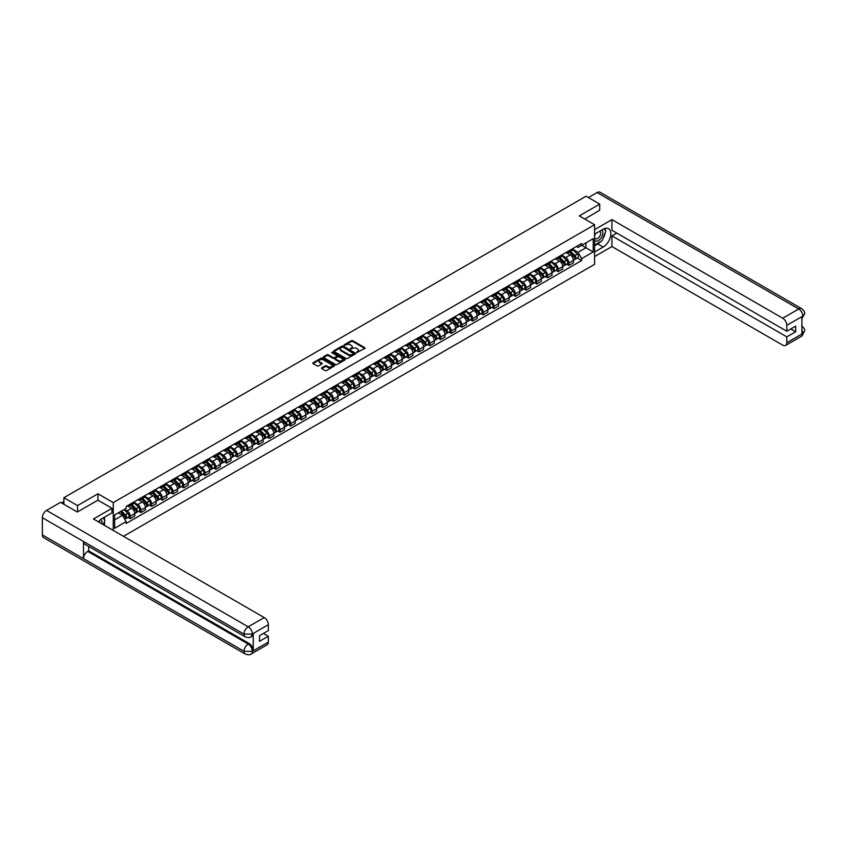 <?xml version="1.0" encoding="UTF-8"?>
<svg xmlns="http://www.w3.org/2000/svg" width="847" height="847" viewBox="0 0 847 847"><rect width="100%" height="100%" fill="white"/><g stroke="black" fill="none" stroke-linecap="round" stroke-linejoin="round"><path stroke-width="1.27" d="M356.693 352.596L364.782 348.466A0.953 0.551 0 0 0 364.782 347.694L352.67 340.695A0.953 0.551 0 0 0 351.325 340.695L344.168 344.824L344.168 345.375L346.031 344.835A3.049 1.758 0 0 1 350.34 344.835L351.357 345.417A3.049 1.758 0 0 1 352.246 346.667A3.049 1.758 0 0 1 351.357 347.905L350.425 348.985L352.299 348.456A3.049 1.758 0 0 1 356.608 348.456L357.614 349.038A3.049 1.758 0 0 1 358.503 350.277A3.049 1.758 0 0 1 357.614 351.526L356.693 352.056M321.765 367.831A0.953 0.551 0 0 0 321.765 368.604L325.163 370.562A0.953 0.551 0 0 0 326.519 370.562L334.459 365.978A0.953 0.551 0 0 0 334.459 365.205L322.336 358.207A0.953 0.551 0 0 0 320.992 358.207L313.051 362.791A0.953 0.551 0 0 0 313.051 363.575L317.159 365.936A0.953 0.551 0 0 0 318.504 365.936L321.902 363.977A0.953 0.551 0 0 0 321.902 363.204L319.87 362.029A2.552 1.472 0 0 1 319.118 360.981A2.552 1.472 0 0 1 320.695 359.626A2.552 1.472 0 0 1 323.469 359.943L331.442 364.549A2.552 1.472 0 0 1 332.193 365.586A2.552 1.472 0 0 1 330.616 366.952A2.552 1.472 0 0 1 327.842 366.635L326.519 365.862A0.953 0.551 0 0 0 325.163 365.862L321.765 367.831L321.765 368.604L325.163 366.656L325.163 365.862M113.265 502.62L97.977 493.79L77.532 505.585L63.885 497.708L586.082 196.218L599.729 204.106L579.295 215.9L594.583 224.73L113.265 502.62L113.265 530.413M346.105 358.482A0.953 0.551 0 0 0 347.45 358.482L355.391 353.887A0.953 0.551 0 0 0 355.391 353.114L343.279 346.116A0.953 0.551 0 0 0 341.934 346.116L333.983 350.7A0.953 0.551 0 0 0 333.983 351.484L346.105 358.482M331.929 352.744L332.606 352.839L332.606 352.045L344.93 359.16A0.953 0.551 0 0 1 344.93 359.933L336.979 364.517A0.953 0.551 0 0 1 335.634 364.517L323.522 357.529L323.522 356.746A0.953 0.551 0 0 0 323.522 357.529M323.522 356.746L326.921 354.787A0.953 0.551 0 0 1 328.265 354.787L333.178 357.625A0.953 0.551 0 0 0 334.523 357.625L336.778 356.322A0.953 0.551 0 0 0 336.778 355.539L331.664 352.596L332.606 352.045M123.482 536.32L594.583 264.328L594.583 224.73M77.532 505.585L77.532 511.927M63.885 497.708L63.885 504.283M599.729 210.437L599.729 204.106M568.866 250.86A4.457 2.573 60 0 1 567.945 252.872L572.466 250.257A4.457 2.573 -120 0 0 573.398 248.256M562.44 255.667L565.711 257.562A4.457 2.573 60 0 1 568.866 263.025L573.398 260.41A4.457 2.573 -120 0 0 570.243 254.947L567.003 253.073M573.398 260.41L573.398 262.824L568.866 265.439L566.696 264.179M567.945 252.872A4.457 2.573 60 0 1 565.743 252.671M568.866 263.025L568.866 265.439M558.173 257.043A4.457 2.573 60 0 1 557.241 259.044L561.773 256.429A4.457 2.573 -120 0 0 562.694 254.428M556.003 270.362L558.173 271.612L562.694 268.997L562.694 266.583A4.457 2.573 -120 0 0 559.539 261.12L556.299 259.246M557.241 259.044A4.457 2.573 60 0 1 555.05 258.843M551.746 261.85L555.018 263.735A4.457 2.573 60 0 1 558.173 269.198L558.173 271.612M547.469 263.216A4.457 2.573 60 0 1 546.548 265.217L551.069 262.612A4.457 2.573 -120 0 0 552 260.601M545.299 276.535L547.469 277.795L552 275.18L552 272.766A4.457 2.573 -120 0 0 548.845 267.303L545.606 265.429M546.548 265.217A4.457 2.573 60 0 1 544.346 265.016M541.042 268.023L544.314 269.907A4.457 2.573 60 0 1 547.469 275.37L547.469 277.795M536.776 269.399A4.457 2.573 60 0 1 535.844 271.4L540.375 268.785A4.457 2.573 -120 0 0 541.297 266.784M534.605 282.718L536.776 283.967L541.297 281.352L541.297 278.938A4.457 2.573 -120 0 0 538.141 273.475L534.902 271.601M535.844 271.4A4.457 2.573 60 0 1 533.652 271.199M530.349 274.206L533.621 276.09A4.457 2.573 60 0 1 536.776 281.553L536.776 283.967M526.072 275.571A4.457 2.573 60 0 1 525.151 277.572L529.671 274.968A4.457 2.573 -120 0 0 530.603 272.956M523.901 288.891L526.072 290.14L530.603 287.535L530.603 285.121A4.457 2.573 -120 0 0 527.448 279.648L524.208 277.784M525.151 277.572A4.457 2.573 60 0 1 522.948 277.371M519.645 280.378L522.917 282.263A4.457 2.573 60 0 1 526.072 287.726L526.072 290.14M515.368 281.755A4.457 2.573 60 0 1 514.447 283.756L518.978 281.14A4.457 2.573 -120 0 0 519.899 279.139M513.208 295.074L515.378 296.323L519.899 293.708L519.899 291.294A4.457 2.573 -120 0 0 516.744 285.831L513.504 283.957M514.447 283.756A4.457 2.573 60 0 1 512.255 283.554M508.952 286.551L512.223 288.446A4.457 2.573 60 0 1 515.378 293.909L515.378 296.323M504.674 287.927A4.457 2.573 60 0 1 503.753 289.928L508.274 287.313A4.457 2.573 -120 0 0 509.195 285.312M502.504 301.246L504.674 302.495L509.206 299.891L509.206 297.466A4.457 2.573 -120 0 0 506.051 292.003L502.811 290.14M503.753 289.928A4.457 2.573 60 0 1 501.551 289.727M498.248 292.734L501.519 294.618A4.457 2.573 60 0 1 504.674 300.082L504.674 302.495M493.97 294.1A4.457 2.573 60 0 1 493.049 296.111L497.581 293.496A4.457 2.573 -120 0 0 498.502 291.495M491.8 307.419L493.97 308.679L498.502 306.063L498.502 303.65A4.457 2.573 -120 0 0 495.347 298.186L492.107 296.312M493.049 296.111A4.457 2.573 60 0 1 490.858 295.91M487.554 298.906L490.815 300.801A4.457 2.573 60 0 1 493.97 306.265L493.97 308.679M483.277 300.283A4.457 2.573 60 0 1 482.356 302.284L486.877 299.669A4.457 2.573 -120 0 0 487.798 297.668M481.107 313.602L483.277 314.851L487.798 312.236L487.798 309.822A4.457 2.573 -120 0 0 484.643 304.359L481.403 302.485M482.356 302.284A4.457 2.573 60 0 1 480.154 302.083M476.85 305.089L480.122 306.974A4.457 2.573 60 0 1 483.277 312.437L483.277 314.851M472.573 306.455A4.457 2.573 60 0 1 471.652 308.467L476.183 305.852A4.457 2.573 -120 0 0 477.105 303.851M470.403 319.774L472.573 321.034L477.105 318.419L477.105 316.005A4.457 2.573 -120 0 0 473.949 310.542L470.71 308.668M471.652 308.467A4.457 2.573 60 0 1 469.46 308.255M466.157 311.262L469.418 313.146A4.457 2.573 60 0 1 472.573 318.62L472.573 321.034M461.88 312.638A4.457 2.573 60 0 1 460.959 314.639L465.479 312.024A4.457 2.573 -120 0 0 466.401 310.023M459.709 325.957L461.88 327.207L466.401 324.592L466.401 322.178A4.457 2.573 -120 0 0 463.245 316.714L460.006 314.84M460.959 314.639A4.457 2.573 60 0 1 458.756 314.438M455.453 317.445L458.725 319.33A4.457 2.573 60 0 1 461.88 324.793L461.88 327.207M451.176 318.811A4.457 2.573 60 0 1 450.255 320.812L454.786 318.207A4.457 2.573 -120 0 0 455.707 316.196M449.005 332.13L451.176 333.39L455.707 330.775L455.707 328.361A4.457 2.573 -120 0 0 452.552 322.887L449.312 321.024M450.255 320.812A4.457 2.573 60 0 1 448.063 320.611M444.76 323.618L448.021 325.502A4.457 2.573 60 0 1 451.176 330.965L451.176 333.39M440.482 324.994A4.457 2.573 60 0 1 439.551 326.995L444.082 324.38A4.457 2.573 -120 0 0 445.003 322.379M438.312 338.313L440.482 339.562L445.003 336.947L445.003 334.533A4.457 2.573 -120 0 0 441.848 329.07L438.608 327.196M439.551 326.995A4.457 2.573 60 0 1 437.359 326.794M434.056 329.79L437.327 331.685A4.457 2.573 60 0 1 440.482 337.148L440.482 339.562M429.778 331.166A4.457 2.573 60 0 1 428.857 333.167L433.378 330.552A4.457 2.573 -120 0 0 434.31 328.551M427.608 344.485L429.778 345.735L434.31 343.13L434.31 340.706A4.457 2.573 -120 0 0 431.155 335.243L427.915 333.379M428.857 333.167A4.457 2.573 60 0 1 426.655 332.966M423.352 335.973L426.623 337.858A4.457 2.573 60 0 1 429.778 343.321L429.778 345.735M419.085 337.339A4.457 2.573 60 0 1 418.153 339.351L422.685 336.735A4.457 2.573 -120 0 0 423.606 334.734M416.915 350.658L419.085 351.918L423.606 349.303L423.606 346.889A4.457 2.573 -120 0 0 420.451 341.426L417.211 339.552M418.153 339.351A4.457 2.573 60 0 1 415.962 339.149M412.658 342.146L415.93 344.041A4.457 2.573 60 0 1 419.085 349.504L419.085 351.918M408.381 343.522A4.457 2.573 60 0 1 407.46 345.523L411.981 342.908A4.457 2.573 -120 0 0 412.913 340.907M406.211 356.841L408.381 358.09L412.913 355.475L412.913 353.061A4.457 2.573 -120 0 0 409.757 347.598L406.518 345.724M407.46 345.523A4.457 2.573 60 0 1 405.258 345.322M401.954 348.329L405.226 350.213A4.457 2.573 60 0 1 408.381 355.676L408.381 358.09M397.688 349.695A4.457 2.573 60 0 1 396.756 351.706L401.287 349.091A4.457 2.573 -120 0 0 402.209 347.09M395.517 363.014L397.688 364.274L402.209 361.658L402.209 359.244A4.457 2.573 -120 0 0 399.053 353.781L395.814 351.907M396.756 351.706A4.457 2.573 60 0 1 394.564 351.494M391.261 354.501L394.533 356.386A4.457 2.573 60 0 1 397.688 361.86L397.688 364.274M386.984 355.878A4.457 2.573 60 0 1 386.063 357.879L390.583 355.264A4.457 2.573 -120 0 0 391.515 353.263M384.813 369.197L386.984 370.446L391.515 367.831L391.515 365.417A4.457 2.573 -120 0 0 388.36 359.954L385.12 358.08M386.063 357.879A4.457 2.573 60 0 1 383.86 357.678M380.557 360.684L383.829 362.569A4.457 2.573 60 0 1 386.984 368.032L386.984 370.446M376.28 362.05A4.457 2.573 60 0 1 375.359 364.051L379.89 361.447A4.457 2.573 -120 0 0 380.811 359.435M374.12 375.369L376.28 376.629L380.811 374.014L380.811 371.6A4.457 2.573 -120 0 0 377.656 366.126L374.416 364.263M375.359 364.051A4.457 2.573 60 0 1 373.167 363.85M369.864 366.857L373.135 368.741A4.457 2.573 60 0 1 376.28 374.205L376.28 376.629M365.586 368.233A4.457 2.573 60 0 1 364.665 370.234L369.186 367.619A4.457 2.573 -120 0 0 370.107 365.618M363.416 381.552L365.586 382.802L370.107 380.187L370.107 377.773A4.457 2.573 -120 0 0 366.963 372.309L363.723 370.435M364.665 370.234A4.457 2.573 60 0 1 362.463 370.033M359.16 373.029L362.431 374.925A4.457 2.573 60 0 1 365.586 380.388L365.586 382.802M354.882 374.406A4.457 2.573 60 0 1 353.961 376.407L358.493 373.792A4.457 2.573 -120 0 0 359.414 371.791M352.712 387.725L354.882 388.974L359.414 386.37L359.414 383.945A4.457 2.573 -120 0 0 356.259 378.482L353.019 376.619M353.961 376.407A4.457 2.573 60 0 1 351.77 376.206M348.466 379.212L351.727 381.097A4.457 2.573 60 0 1 354.882 386.56L354.882 388.974M344.189 380.578A4.457 2.573 60 0 1 343.268 382.59L347.789 379.975A4.457 2.573 -120 0 0 348.71 377.974M342.019 393.897L344.189 395.157L348.71 392.542L348.71 390.128A4.457 2.573 -120 0 0 345.555 384.665L342.315 382.791M343.268 382.59A4.457 2.573 60 0 1 341.066 382.389M337.762 385.385L341.034 387.28A4.457 2.573 60 0 1 344.189 392.743L344.189 395.157M333.485 386.761A4.457 2.573 60 0 1 332.564 388.762L337.095 386.147A4.457 2.573 -120 0 0 338.017 384.146M331.315 400.08L333.485 401.33L338.017 398.715L338.017 396.301A4.457 2.573 -120 0 0 334.861 390.838L331.622 388.964M332.564 388.762A4.457 2.573 60 0 1 330.372 388.561M327.069 391.568L330.33 393.453A4.457 2.573 60 0 1 333.485 398.916L333.485 401.33M322.792 392.934A4.457 2.573 60 0 1 321.871 394.946L326.391 392.33A4.457 2.573 -120 0 0 327.313 390.329M320.621 406.253L322.792 407.513L327.313 404.898L327.313 402.484A4.457 2.573 -120 0 0 324.157 397.021L320.918 395.147M321.871 394.946A4.457 2.573 60 0 1 319.668 394.744M316.365 397.741L319.637 399.625A4.457 2.573 60 0 1 322.792 405.099L322.792 407.513M312.088 399.117A4.457 2.573 60 0 1 311.167 401.118L315.698 398.503A4.457 2.573 -120 0 0 316.619 396.502M309.917 412.436L312.088 413.685L316.619 411.07L316.619 408.656A4.457 2.573 -120 0 0 313.464 403.193L310.224 401.319M311.167 401.118A4.457 2.573 60 0 1 308.975 400.917M305.661 403.924L308.933 405.808A4.457 2.573 60 0 1 312.088 411.271L312.088 413.685M301.394 405.29A4.457 2.573 60 0 1 300.463 407.291L304.994 404.686A4.457 2.573 -120 0 0 305.915 402.674M299.224 418.609L301.394 419.868L305.915 417.253L305.915 414.839A4.457 2.573 -120 0 0 302.76 409.366L299.52 407.502M300.463 407.291A4.457 2.573 60 0 1 298.271 407.089M294.968 410.096L298.239 411.981A4.457 2.573 60 0 1 301.394 417.444L301.394 419.868M290.69 411.473A4.457 2.573 60 0 1 289.769 413.474L294.29 410.859A4.457 2.573 -120 0 0 295.222 408.857M288.52 424.792L290.69 426.041L295.222 423.426L295.222 421.012A4.457 2.573 -120 0 0 292.067 415.549L288.827 413.675M289.769 413.474A4.457 2.573 60 0 1 287.567 413.272M284.264 416.269L287.535 418.164A4.457 2.573 60 0 1 290.69 423.627L290.69 426.041M279.997 417.645A4.457 2.573 60 0 1 279.065 419.646L283.597 417.031A4.457 2.573 -120 0 0 284.518 415.03M277.827 430.964L279.997 432.214L284.518 429.609L284.518 427.184A4.457 2.573 -120 0 0 281.363 421.721L278.123 419.858M279.065 419.646A4.457 2.573 60 0 1 276.874 419.445M273.57 422.452L276.842 424.336A4.457 2.573 60 0 1 279.997 429.8L279.997 432.214M269.293 423.828A4.457 2.573 60 0 1 268.372 425.829L272.893 423.214A4.457 2.573 -120 0 0 273.825 421.213M267.123 437.137L269.293 438.397L273.825 435.782L273.825 433.368A4.457 2.573 -120 0 0 270.669 427.904L267.43 426.03M268.372 425.829A4.457 2.573 60 0 1 266.17 425.628M262.866 428.624L266.138 430.52A4.457 2.573 60 0 1 269.293 435.983L269.293 438.397M258.6 430.001A4.457 2.573 60 0 1 257.668 432.002L262.199 429.387A4.457 2.573 -120 0 0 263.121 427.386M256.429 443.32L258.6 444.569L263.121 441.954L263.121 439.54A4.457 2.573 -120 0 0 259.965 434.077L256.726 432.203M257.668 432.002A4.457 2.573 60 0 1 255.476 431.801M252.173 434.807L255.445 436.692A4.457 2.573 60 0 1 258.6 442.155L258.6 444.569M247.896 436.173A4.457 2.573 60 0 1 246.975 438.185L251.495 435.57A4.457 2.573 -120 0 0 252.427 433.569M245.725 449.492L247.896 450.752L252.427 448.137L252.427 445.723A4.457 2.573 -120 0 0 249.272 440.26L246.032 438.386M246.975 438.185A4.457 2.573 60 0 1 244.772 437.984M241.469 440.98L244.741 442.865A4.457 2.573 60 0 1 247.896 448.338L247.896 450.752M237.192 442.356A4.457 2.573 60 0 1 236.271 444.357L240.802 441.742A4.457 2.573 -120 0 0 241.723 439.741M235.021 455.675L237.192 456.925L241.723 454.31L241.723 451.896A4.457 2.573 -120 0 0 238.568 446.433L235.328 444.559M236.271 444.357A4.457 2.573 60 0 1 234.079 444.156M230.776 447.163L234.047 449.048A4.457 2.573 60 0 1 237.192 454.511L237.192 456.925M226.498 448.529A4.457 2.573 60 0 1 225.577 450.53L230.098 447.925A4.457 2.573 -120 0 0 231.019 445.914M224.328 461.848L226.498 463.108L231.019 460.493L231.019 458.079A4.457 2.573 -120 0 0 227.864 452.605L224.624 450.742M225.577 450.53A4.457 2.573 60 0 1 223.375 450.329M220.072 453.336L223.343 455.22A4.457 2.573 60 0 1 226.498 460.683L226.498 463.108M215.794 454.712A4.457 2.573 60 0 1 214.873 456.713L219.405 454.098A4.457 2.573 -120 0 0 220.326 452.097M213.624 468.031L215.794 469.28L220.326 466.665L220.326 464.251A4.457 2.573 -120 0 0 217.171 458.788L213.931 456.914M214.873 456.713A4.457 2.573 60 0 1 212.682 456.512M209.378 459.508L212.639 461.403A4.457 2.573 60 0 1 215.794 466.866L215.794 469.28M205.101 460.884A4.457 2.573 60 0 1 204.18 462.886L208.701 460.27A4.457 2.573 -120 0 0 209.622 458.269M202.931 474.204L205.101 475.453L209.622 472.848L209.622 470.424A4.457 2.573 -120 0 0 206.467 464.961L203.227 463.097M204.18 462.886A4.457 2.573 60 0 1 201.978 462.684M198.674 465.691L201.946 467.576A4.457 2.573 60 0 1 205.101 473.039L205.101 475.453M194.397 467.068A4.457 2.573 60 0 1 193.476 469.069L198.007 466.453A4.457 2.573 -120 0 0 198.929 464.452M192.227 480.376L194.397 481.636L198.929 479.021L198.929 476.607A4.457 2.573 -120 0 0 195.773 471.144L192.534 469.27M193.476 469.069A4.457 2.573 60 0 1 191.284 468.867M187.981 471.864L191.242 473.759A4.457 2.573 60 0 1 194.397 479.222L194.397 481.636M183.704 473.24A4.457 2.573 60 0 1 182.783 475.241L187.303 472.626A4.457 2.573 -120 0 0 188.225 470.625M181.533 486.559L183.704 487.808L188.225 485.193L188.225 482.779A4.457 2.573 -120 0 0 185.07 477.316L181.83 475.442M182.783 475.241A4.457 2.573 60 0 1 180.58 475.04M177.277 478.047L180.549 479.931A4.457 2.573 60 0 1 183.704 485.395L183.704 487.808M173 479.413A4.457 2.573 60 0 1 172.079 481.424L176.61 478.809A4.457 2.573 -120 0 0 177.531 476.808M170.829 492.732L173 493.992L177.531 491.376L177.531 488.963A4.457 2.573 -120 0 0 174.376 483.499L171.136 481.625M172.079 481.424A4.457 2.573 60 0 1 169.887 481.223M166.573 484.219L169.845 486.104A4.457 2.573 60 0 1 173 491.578L173 493.992M162.306 485.596A4.457 2.573 60 0 1 161.375 487.597L165.906 484.982A4.457 2.573 -120 0 0 166.827 482.981M160.136 498.915L162.306 500.164L166.827 497.549L166.827 495.135A4.457 2.573 -120 0 0 163.672 489.672L160.432 487.798M161.375 487.597A4.457 2.573 60 0 1 159.183 487.396M155.88 490.402L159.151 492.287A4.457 2.573 60 0 1 162.306 497.75L162.306 500.164M151.602 491.768A4.457 2.573 60 0 1 150.681 493.769L155.202 491.165A4.457 2.573 -120 0 0 156.134 489.153M149.432 505.087L151.602 506.347L156.134 503.732L156.134 501.318A4.457 2.573 -120 0 0 152.979 495.844L149.739 493.981M150.681 493.769A4.457 2.573 60 0 1 148.479 493.568M145.176 496.575L148.447 498.46A4.457 2.573 60 0 1 151.602 503.923L151.602 506.347M140.909 497.951A4.457 2.573 60 0 1 139.977 499.952L144.509 497.337A4.457 2.573 -120 0 0 145.43 495.336M138.739 511.27L140.909 512.52L145.43 509.905L145.43 507.491A4.457 2.573 -120 0 0 142.275 502.027L139.035 500.154M139.977 499.952A4.457 2.573 60 0 1 137.786 499.751M134.482 502.747L137.754 504.643A4.457 2.573 60 0 1 140.909 510.106L140.909 512.52M130.205 504.124A4.457 2.573 60 0 1 129.284 506.125L133.805 503.51A4.457 2.573 -120 0 0 134.737 501.509M128.035 517.443L130.205 518.692L134.737 516.088L134.737 513.663A4.457 2.573 -120 0 0 131.581 508.2L128.342 506.337M129.284 506.125A4.457 2.573 60 0 1 127.082 505.924M124.445 509.312L127.05 510.815A4.457 2.573 60 0 1 130.205 516.278L130.205 518.692M576.447 246.488L578.056 247.419L593.218 238.674L585.944 242.867L585.944 247.779L578.056 252.332L573.144 249.494M114.641 519.889L122.529 515.325L126.161 521.625L114.641 528.274L114.641 514.976L126.161 508.327L126.161 506.464L581.698 243.46L581.698 245.323L593.218 251.972L581.698 258.631L578.056 252.332M593.218 238.674L593.218 251.972M126.161 521.625L126.161 523.488L581.698 260.484L581.698 258.631M97.977 493.79L97.977 500.206M122.529 515.325L118.273 512.88M577.4 258.007L581.698 260.484M356.958 352.691L357.614 352.31A3.049 1.758 0 0 0 358.503 351.071L358.503 350.277M352.246 346.667L352.246 347.45A3.049 1.758 0 0 1 351.357 348.699L350.69 349.08M364.782 347.694L364.782 348.466L352.67 341.489A0.953 0.551 0 0 0 351.325 341.489L344.433 345.46M355.391 353.114L355.391 353.887L343.279 346.91A0.953 0.551 0 0 0 341.934 346.91L333.993 351.494L333.983 350.7M353.707 353.771L343.077 347.09L341.15 347.651A3.049 1.758 0 0 0 340.261 348.9A3.049 1.758 0 0 0 341.15 350.139L348.424 354.342A3.049 1.758 0 0 0 352.733 354.342L353.707 354.025M340.261 348.9L340.261 349.695A3.049 1.758 0 0 0 341.15 350.933L341.15 350.139M353.707 354.565L352.733 355.126A3.049 1.758 0 0 1 348.424 355.126L341.15 350.933M323.533 357.529L326.921 355.581L326.921 354.787M337.064 355.931L337.064 356.725A0.953 0.551 0 0 1 336.778 357.116L334.523 358.419A0.953 0.551 0 0 1 333.178 358.419L328.265 355.581A0.953 0.551 0 0 0 326.921 355.581M332.606 352.839L344.909 359.943M338.281 360.568A2.552 1.472 0 0 0 341.055 360.886A2.552 1.472 0 0 0 342.622 359.53A2.552 1.472 0 0 0 341.881 358.493L339.065 356.862A0.953 0.551 0 0 0 337.72 356.862L335.465 358.165A0.953 0.551 0 0 0 335.465 358.948L338.281 360.568L338.281 361.362A2.552 1.472 0 0 0 341.055 361.68A2.552 1.472 0 0 0 342.622 360.324L342.622 359.53M335.19 358.556L335.19 359.35A0.953 0.551 0 0 0 335.465 359.742L335.465 358.948M338.281 361.362L335.465 359.742M332.193 365.586L332.193 366.38A2.552 1.472 0 0 1 330.616 367.746A2.552 1.472 0 0 1 327.842 367.418L326.519 366.656A0.953 0.551 0 0 0 325.163 366.656M319.118 360.981L319.118 361.775A2.552 1.472 0 0 0 319.87 362.812L319.87 362.029M321.902 363.204L321.902 363.977L319.87 362.812M334.449 365.989L322.336 359.001A0.953 0.551 0 0 0 320.992 359.001L313.062 363.575L313.051 362.791M569.449 252.004L573.663 256.165A2.425 1.398 60 0 1 574.298 259.796L573.398 260.315M570.285 252.83L572.074 253.867M569.915 251.728L574.531 256.281A1.165 0.667 60 0 1 574.732 258.07M570.613 251.326L574.827 255.487A2.425 1.398 60 0 1 575.462 259.118A2.425 1.398 60 0 1 574.732 259.203M572.964 249.791L577.294 254.058A2.425 1.398 60 0 1 577.929 257.7L575.462 259.118M558.745 258.176L562.959 262.337A2.425 1.398 60 0 1 563.604 265.969L562.694 266.498M559.581 259.013L561.37 260.04M559.211 257.911L563.827 262.464A1.165 0.667 60 0 1 564.028 264.253M559.909 257.509L564.123 261.659A2.425 1.398 60 0 1 564.769 265.302A2.425 1.398 60 0 1 564.038 265.376M562.27 255.974L566.59 260.241A2.425 1.398 60 0 1 567.236 263.872L564.769 265.302M548.051 264.359L552.265 268.51A2.425 1.398 60 0 1 552.9 272.152L552 272.67M548.888 265.185L550.677 266.212M548.517 264.084L553.133 268.637A1.165 0.667 60 0 1 553.335 270.426M549.216 263.682L553.43 267.843A2.425 1.398 60 0 1 554.065 271.474A2.425 1.398 60 0 1 553.335 271.559M551.566 262.147L555.897 266.413A2.425 1.398 60 0 1 556.532 270.055L554.065 271.474M600.767 241.48A10.916 6.3 120 0 1 597.738 243.936L603.159 247.059A10.916 6.3 120 0 0 610.285 237.446A10.916 6.3 120 0 0 608.612 228.701A10.916 6.3 120 0 0 603.159 229.241L594.583 234.196M603.159 247.059L594.583 252.014M594.583 256.567L611.936 246.551L611.936 235.9L786.831 336.873L786.831 342.77L802.945 333.379L801.918 333.856L801.918 316.831L802.84 316.1L786.831 325.343A5.823 3.356 -120 0 0 782.713 318.218L798.732 308.975L597.093 192.555L588.411 197.563M616.807 233.084L611.936 235.9M790.802 328.954L795.672 331.759L795.672 326.137L786.831 331.251L611.936 230.278L611.936 219.627L782.713 318.218M594.583 229.643L611.936 219.627M611.936 246.551L782.713 345.142A5.823 3.356 -120 0 0 785.624 345.428A5.823 3.356 -120 0 0 786.831 342.77M597.093 192.555A5.961 3.441 -60 0 1 600.078 192.258L801.707 308.679A5.961 3.441 -60 0 0 798.732 308.975A5.823 3.356 60 0 1 802.84 316.1M786.831 331.251L786.831 325.343M795.672 331.759L786.831 336.873M599.729 210.204L584.779 219.066M602.937 238.621A10.916 6.3 120 0 0 605.277 232.565M605.457 230.617A10.916 6.3 120 0 0 605.192 228.383M597.738 243.936L594.583 245.757M801.918 329.79L802.84 333.326M801.707 325.904C804.047 328.011 805.031 329.695 804.65 330.955L802.945 333.379M801.707 308.679C804.047 310.764 805.031 312.458 804.65 313.771L802.945 316.164M245.217 636.806A5.961 3.441 -60 0 1 243.989 634.117L252.215 634.085L251.114 636.806C250.14 637.791 248.171 637.802 245.217 636.806L84.732 544.155A5.961 3.441 -60 0 1 83.504 541.466L42.35 517.708A5.961 3.441 -60 0 1 46.564 510.402L60.529 502.345L77.331 512.043L97.903 500.164L111.963 508.285L111.963 512.837L102.222 518.459A10.916 6.3 120 0 0 98.4 521.837M111.963 508.285L93.445 518.978L264.222 617.569A5.823 3.356 60 0 1 268.33 624.694L268.33 630.592L259.489 635.705L259.489 641.327L268.33 636.224L268.33 642.121A5.823 3.356 60 0 1 267.133 644.779L251.114 654.032A5.823 3.356 -120 0 0 252.321 651.364L268.33 642.121M104.245 525.214L106.542 526.538M104.488 525.076L104.488 521.413M104.488 519.783L104.488 517.157M251.114 654.032C250.183 655.017 248.224 655.017 245.217 654.032L43.589 537.623A5.961 3.441 -60 0 1 42.35 534.891L83.504 558.649A5.961 3.441 -60 0 1 87.717 551.386L248.203 644.038L249.134 643.508A5.823 3.356 60 0 1 253.242 650.634L253.242 633.609A5.823 3.356 60 0 1 252.035 636.266L251.114 636.806M42.35 517.708L42.35 534.891M46.564 510.402L248.203 626.812A5.961 3.441 -60 0 0 243.989 634.117L83.504 541.466L83.504 558.649L243.989 651.301L252.321 651.364M268.33 636.224L263.459 633.408M88.649 546.41L88.649 550.846L249.134 643.508M88.649 550.846L87.717 551.386M594.583 240.252A6.3 3.642 120 0 0 599.602 239.712A6.3 3.642 120 0 0 602.884 232.851A6.3 3.642 120 0 0 601.741 230.066M595.113 233.888A6.3 3.642 120 0 0 594.583 235.021M594.583 237.139A4.32 2.488 120 0 0 595.462 238.695A4.32 2.488 120 0 0 598.787 237.531A4.32 2.488 120 0 0 600.671 233.19A4.32 2.488 120 0 0 599.771 231.22A4.32 2.488 120 0 0 599.761 231.21M595.473 233.687A4.32 2.488 120 0 0 594.583 236.271M604.144 228.754L605.838 231.146L602.132 240.686L594.721 244.963M101.735 523.764A6.3 3.642 120 0 0 101.947 522.059A6.3 3.642 120 0 0 100.899 519.349M99.724 522.599A4.32 2.488 120 0 0 99.734 522.408A4.32 2.488 120 0 0 99.29 520.831M103.175 517.909L104.901 520.365L103.239 524.632M537.347 270.532L541.561 274.693A2.425 1.398 60 0 1 542.196 278.324L541.297 278.854M538.184 271.358L539.973 272.395M537.813 270.267L542.429 274.82A1.165 0.667 60 0 1 542.631 276.609M538.512 269.865L542.726 274.015A2.425 1.398 60 0 1 543.372 277.657A2.425 1.398 60 0 1 542.631 277.731M540.873 268.33L545.193 272.596A2.425 1.398 60 0 1 545.839 276.228L543.372 277.657M526.643 276.715L530.868 280.865A2.425 1.398 60 0 1 531.503 284.507L530.603 285.026M527.49 277.541L529.28 278.568M527.12 276.44L531.736 280.992A1.165 0.667 60 0 1 531.937 282.782M527.819 276.037L532.032 280.198A2.425 1.398 60 0 1 532.668 283.83A2.425 1.398 60 0 1 531.937 283.904M530.169 274.502L534.499 278.769A2.425 1.398 60 0 1 535.135 282.4L532.668 283.83M515.95 282.887L520.164 287.048A2.425 1.398 60 0 1 520.799 290.68L519.899 291.199M516.786 283.713L518.576 284.751M516.416 282.623L521.032 287.175A1.165 0.667 60 0 1 521.233 288.954M517.115 282.21L521.328 286.371A2.425 1.398 60 0 1 521.974 290.013A2.425 1.398 60 0 1 521.233 290.087M519.476 280.675L523.795 284.952A2.425 1.398 60 0 1 524.441 288.583L521.974 290.013M505.246 289.06L509.46 293.221A2.425 1.398 60 0 1 510.106 296.863L509.195 297.382M506.093 289.896L507.882 290.923M505.723 288.795L510.328 293.348A1.165 0.667 60 0 1 510.529 295.137M506.411 288.393L510.635 292.554A2.425 1.398 60 0 1 511.27 296.185A2.425 1.398 60 0 1 510.54 296.259M508.772 286.858L513.102 291.124A2.425 1.398 60 0 1 513.737 294.756L511.27 296.185M494.553 295.243L498.767 299.404A2.425 1.398 60 0 1 499.402 303.035L498.502 303.554M495.389 296.069L497.178 297.106M495.019 294.968L499.635 299.52A1.165 0.667 60 0 1 499.836 301.31M495.717 294.565L499.931 298.726A2.425 1.398 60 0 1 500.566 302.358A2.425 1.398 60 0 1 499.836 302.443M498.078 293.03L502.398 297.297A2.425 1.398 60 0 1 503.044 300.939L500.566 302.358M483.849 301.416L488.063 305.576A2.425 1.398 60 0 1 488.708 309.208L487.798 309.737M484.696 302.252L486.474 303.279M484.315 301.151L488.931 305.703A1.165 0.667 60 0 1 489.132 307.493M485.013 300.749L489.227 304.899A2.425 1.398 60 0 1 489.873 308.541A2.425 1.398 60 0 1 489.143 308.615M487.374 299.213L491.705 303.48A2.425 1.398 60 0 1 492.34 307.112L489.873 308.541M473.155 307.599L477.369 311.749A2.425 1.398 60 0 1 478.004 315.391L477.105 315.91M473.992 308.424L475.781 309.451M473.621 307.323L478.237 311.876A1.165 0.667 60 0 1 478.439 313.665M474.32 306.921L478.534 311.082A2.425 1.398 60 0 1 479.169 314.713A2.425 1.398 60 0 1 478.439 314.798M476.681 305.386L481.001 309.653A2.425 1.398 60 0 1 481.647 313.295L479.169 314.713M462.451 313.771L466.665 317.932A2.425 1.398 60 0 1 467.311 321.564L466.401 322.093M463.298 314.597L465.077 315.635M462.917 313.506L467.533 318.059A1.165 0.667 60 0 1 467.735 319.848M463.616 313.104L467.83 317.254A2.425 1.398 60 0 1 468.476 320.897A2.425 1.398 60 0 1 467.745 320.971M465.977 311.569L470.307 315.836A2.425 1.398 60 0 1 470.943 319.467L468.476 320.897M451.758 319.954L455.972 324.105A2.425 1.398 60 0 1 456.607 327.747L455.707 328.265M452.594 320.78L454.384 321.807M452.224 319.679L456.84 324.232A1.165 0.667 60 0 1 457.041 326.021M452.923 319.277L457.136 323.438A2.425 1.398 60 0 1 457.772 327.069A2.425 1.398 60 0 1 457.041 327.143M455.284 317.741L459.603 322.008A2.425 1.398 60 0 1 460.239 325.64L457.772 327.069M441.054 326.127L445.268 330.288A2.425 1.398 60 0 1 445.914 333.919L445.003 334.438M441.901 326.953L443.68 327.99M441.52 325.862L446.136 330.415A1.165 0.667 60 0 1 446.337 332.193M442.219 325.449L446.433 329.61A2.425 1.398 60 0 1 447.078 333.252A2.425 1.398 60 0 1 446.348 333.326M444.58 323.925L448.91 328.191A2.425 1.398 60 0 1 449.545 331.823L447.078 333.252M430.361 332.299L434.575 336.46A2.425 1.398 60 0 1 435.21 340.102L434.31 340.621M431.197 333.136L432.986 334.163M430.827 332.035L435.443 336.587A1.165 0.667 60 0 1 435.644 338.377M431.525 331.632L435.739 335.793A2.425 1.398 60 0 1 436.374 339.425A2.425 1.398 60 0 1 435.644 339.499M433.876 330.097L438.206 334.364A2.425 1.398 60 0 1 438.841 337.995L436.374 339.425M419.657 338.482L423.871 342.643A2.425 1.398 60 0 1 424.516 346.275L423.606 346.794M420.493 339.308L422.282 340.346M420.123 338.207L424.739 342.76A1.165 0.667 60 0 1 424.94 344.549M420.821 337.805L425.035 341.966A2.425 1.398 60 0 1 425.681 345.597A2.425 1.398 60 0 1 424.95 345.682M423.182 336.27L427.502 340.536A2.425 1.398 60 0 1 428.148 344.178L425.681 345.597M408.963 344.655L413.177 348.816A2.425 1.398 60 0 1 413.812 352.447L412.913 352.977M409.8 345.491L411.589 346.518M409.429 344.39L414.045 348.943A1.165 0.667 60 0 1 414.247 350.732M410.128 343.988L414.342 348.138A2.425 1.398 60 0 1 414.977 351.78A2.425 1.398 60 0 1 414.247 351.854M412.478 342.453L416.809 346.719A2.425 1.398 60 0 1 417.444 350.351L414.977 351.78M398.259 350.838L402.473 354.988A2.425 1.398 60 0 1 403.108 358.63L402.209 359.149M399.096 351.664L400.885 352.691M398.725 350.563L403.341 355.115A1.165 0.667 60 0 1 403.543 356.905M399.424 350.16L403.638 354.321A2.425 1.398 60 0 1 404.284 357.953A2.425 1.398 60 0 1 403.543 358.037M401.785 348.625L406.105 352.892A2.425 1.398 60 0 1 406.751 356.534L404.284 357.953M387.555 357.011L391.78 361.171A2.425 1.398 60 0 1 392.415 364.803L391.505 365.332M388.402 357.836L390.192 358.874M388.032 356.746L392.648 361.298A1.165 0.667 60 0 1 392.839 363.088M388.731 356.343L392.944 360.494A2.425 1.398 60 0 1 393.58 364.136A2.425 1.398 60 0 1 392.849 364.21M391.081 354.808L395.411 359.075A2.425 1.398 60 0 1 396.047 362.707L393.58 364.136M376.862 363.194L381.076 367.344A2.425 1.398 60 0 1 381.711 370.986L380.811 371.505M377.698 364.019L379.488 365.046M377.328 362.918L381.944 367.471A1.165 0.667 60 0 1 382.145 369.26M378.027 362.516L382.241 366.677A2.425 1.398 60 0 1 382.886 370.308A2.425 1.398 60 0 1 382.145 370.383M380.388 360.981L384.707 365.248A2.425 1.398 60 0 1 385.353 368.879L382.886 370.308M366.158 369.366L370.372 373.527A2.425 1.398 60 0 1 371.018 377.159L370.107 377.677M367.005 370.192L368.784 371.23M366.624 369.101L371.24 373.654A1.165 0.667 60 0 1 371.441 375.433M367.323 368.689L371.547 372.849A2.425 1.398 60 0 1 372.182 376.492A2.425 1.398 60 0 1 371.452 376.566M369.684 367.164L374.014 371.431A2.425 1.398 60 0 1 374.649 375.062L372.182 376.492M355.465 375.539L359.679 379.7A2.425 1.398 60 0 1 360.314 383.342L359.414 383.86M356.301 376.375L358.09 377.402M355.931 375.274L360.547 379.827A1.165 0.667 60 0 1 360.748 381.616M356.629 374.872L360.843 379.033A2.425 1.398 60 0 1 361.478 382.664A2.425 1.398 60 0 1 360.748 382.738M358.99 373.336L363.31 377.603A2.425 1.398 60 0 1 363.956 381.235L361.478 382.664M344.761 381.722L348.975 385.883A2.425 1.398 60 0 1 349.62 389.514L348.71 390.033M345.608 382.548L347.386 383.585M345.227 381.446L349.843 385.999A1.165 0.667 60 0 1 350.044 387.788M345.925 381.044L350.139 385.205A2.425 1.398 60 0 1 350.785 388.837A2.425 1.398 60 0 1 350.055 388.921M348.286 379.509L352.617 383.776A2.425 1.398 60 0 1 353.252 387.418L350.785 388.837M334.067 387.894L338.281 392.055A2.425 1.398 60 0 1 338.916 395.687L338.017 396.216M334.904 388.731L336.693 389.758M334.533 387.63L339.149 392.182A1.165 0.667 60 0 1 339.351 393.971M335.232 387.227L339.446 391.378A2.425 1.398 60 0 1 340.081 395.02A2.425 1.398 60 0 1 339.351 395.094M337.593 385.692L341.913 389.959A2.425 1.398 60 0 1 342.559 393.59L340.081 395.02M323.363 394.077L327.577 398.228A2.425 1.398 60 0 1 328.223 401.87L327.313 402.389M324.21 394.903L325.989 395.93M323.829 393.802L328.445 398.355A1.165 0.667 60 0 1 328.647 400.144M324.528 393.4L328.742 397.561A2.425 1.398 60 0 1 329.388 401.192A2.425 1.398 60 0 1 328.657 401.277M326.889 391.865L331.219 396.131A2.425 1.398 60 0 1 331.855 399.773L329.388 401.192M312.67 400.25L316.884 404.411A2.425 1.398 60 0 1 317.519 408.042L316.619 408.572M313.506 401.076L315.296 402.113M313.136 399.985L317.752 404.538A1.165 0.667 60 0 1 317.953 406.327M313.835 399.583L318.048 403.733A2.425 1.398 60 0 1 318.684 407.375A2.425 1.398 60 0 1 317.953 407.449M316.196 398.048L320.515 402.314A2.425 1.398 60 0 1 321.151 405.946L318.684 407.375M301.966 406.433L306.18 410.583A2.425 1.398 60 0 1 306.826 414.225L305.915 414.744M302.813 407.259L304.592 408.286M302.432 406.158L307.048 410.71A1.165 0.667 60 0 1 307.249 412.5M303.131 405.755L307.345 409.916A2.425 1.398 60 0 1 307.99 413.548A2.425 1.398 60 0 1 307.26 413.622M305.492 404.22L309.822 408.487A2.425 1.398 60 0 1 310.457 412.118L307.99 413.548M291.273 412.605L295.487 416.766A2.425 1.398 60 0 1 296.122 420.398L295.222 420.917M292.109 413.431L293.898 414.469M291.739 412.341L296.355 416.893A1.165 0.667 60 0 1 296.556 418.672M292.437 411.928L296.651 416.089A2.425 1.398 60 0 1 297.286 419.731A2.425 1.398 60 0 1 296.556 419.805M294.788 410.403L299.118 414.67A2.425 1.398 60 0 1 299.753 418.302L297.286 419.731M280.569 418.778L284.783 422.939A2.425 1.398 60 0 1 285.428 426.581L284.518 427.1M281.405 419.614L283.194 420.641M281.035 418.513L285.651 423.066A1.165 0.667 60 0 1 285.852 424.855M281.733 418.111L285.947 422.272A2.425 1.398 60 0 1 286.593 425.903A2.425 1.398 60 0 1 285.852 425.977M284.094 416.576L288.414 420.843A2.425 1.398 60 0 1 289.06 424.474L286.593 425.903M269.865 424.961L274.089 429.122A2.425 1.398 60 0 1 274.724 432.753L273.825 433.272M270.712 425.787L272.501 426.824M270.341 424.686L274.957 429.238A1.165 0.667 60 0 1 275.159 431.028M271.04 424.283L275.254 428.444A2.425 1.398 60 0 1 275.889 432.076A2.425 1.398 60 0 1 275.159 432.161M273.39 422.748L277.721 427.015A2.425 1.398 60 0 1 278.356 430.657L275.889 432.076M259.171 431.134L263.385 435.294A2.425 1.398 60 0 1 264.02 438.926L263.121 439.455M260.008 431.97L261.797 432.997M259.637 430.869L264.253 435.422A1.165 0.667 60 0 1 264.455 437.211M260.336 430.467L264.55 434.617A2.425 1.398 60 0 1 265.196 438.259A2.425 1.398 60 0 1 264.455 438.333M262.697 428.931L267.017 433.198A2.425 1.398 60 0 1 267.663 436.83L265.196 438.259M248.467 437.317L252.692 441.467A2.425 1.398 60 0 1 253.327 445.109L252.417 445.628M249.314 438.143L251.104 439.17M248.944 437.041L253.549 441.594A1.165 0.667 60 0 1 253.751 443.383M249.643 436.639L253.856 440.8A2.425 1.398 60 0 1 254.492 444.431A2.425 1.398 60 0 1 253.761 444.516M251.993 435.104L256.323 439.371A2.425 1.398 60 0 1 256.959 443.013L254.492 444.431M237.774 443.489L241.988 447.65A2.425 1.398 60 0 1 242.623 451.282L241.723 451.811M238.61 444.315L240.4 445.353M238.24 443.225L242.856 447.777A1.165 0.667 60 0 1 243.057 449.566M238.939 442.822L243.153 446.972A2.425 1.398 60 0 1 243.798 450.615A2.425 1.398 60 0 1 243.057 450.689M241.3 441.287L245.619 445.554A2.425 1.398 60 0 1 246.265 449.185L243.798 450.615M227.07 449.672L231.284 453.823A2.425 1.398 60 0 1 231.93 457.465L231.019 457.983M227.917 450.498L229.696 451.525M227.536 449.397L232.152 453.95A1.165 0.667 60 0 1 232.353 455.739M228.235 448.995L232.459 453.156A2.425 1.398 60 0 1 233.094 456.787A2.425 1.398 60 0 1 232.364 456.861M230.596 447.46L234.926 451.726A2.425 1.398 60 0 1 235.561 455.358L233.094 456.787M216.377 455.845L220.591 460.006A2.425 1.398 60 0 1 221.226 463.637L220.326 464.156M217.213 456.671L219.002 457.708M216.843 455.58L221.459 460.133A1.165 0.667 60 0 1 221.66 461.911M217.541 455.167L221.755 459.328A2.425 1.398 60 0 1 222.39 462.97A2.425 1.398 60 0 1 221.66 463.044M219.902 453.643L224.222 457.909A2.425 1.398 60 0 1 224.868 461.541L222.39 462.97M205.673 462.017L209.887 466.178A2.425 1.398 60 0 1 210.532 469.82L209.622 470.339M206.52 462.854L208.298 463.881M206.139 461.753L210.755 466.305A1.165 0.667 60 0 1 210.956 468.095M206.837 461.35L211.051 465.511A2.425 1.398 60 0 1 211.697 469.143A2.425 1.398 60 0 1 210.967 469.217M209.198 459.815L213.529 464.082A2.425 1.398 60 0 1 214.164 467.713L211.697 469.143M194.979 468.2L199.193 472.361A2.425 1.398 60 0 1 199.828 475.993L198.929 476.512M195.816 469.026L197.605 470.064M195.445 467.925L200.061 472.478A1.165 0.667 60 0 1 200.263 474.267M196.144 467.523L200.358 471.684A2.425 1.398 60 0 1 200.993 475.315A2.425 1.398 60 0 1 200.263 475.4M198.505 465.988L202.825 470.254A2.425 1.398 60 0 1 203.471 473.897L200.993 475.315M184.275 474.373L188.489 478.534A2.425 1.398 60 0 1 189.135 482.165L188.225 482.695M185.122 475.209L186.901 476.236M184.741 474.108L189.357 478.661A1.165 0.667 60 0 1 189.559 480.45M185.44 473.706L189.654 477.856A2.425 1.398 60 0 1 190.3 481.498A2.425 1.398 60 0 1 189.569 481.572M187.801 472.171L192.131 476.438A2.425 1.398 60 0 1 192.767 480.069L190.3 481.498M173.582 480.556L177.796 484.706A2.425 1.398 60 0 1 178.431 488.348L177.531 488.867M174.418 481.382L176.208 482.419M174.048 480.281L178.664 484.833A1.165 0.667 60 0 1 178.865 486.623M174.747 479.878L178.961 484.039A2.425 1.398 60 0 1 179.596 487.671A2.425 1.398 60 0 1 178.865 487.756M177.108 478.343L181.427 482.61A2.425 1.398 60 0 1 182.063 486.252L179.596 487.671M162.878 486.729L167.092 490.889A2.425 1.398 60 0 1 167.738 494.521L166.827 495.05M163.715 487.565L165.504 488.592M163.344 486.464L167.96 491.016A1.165 0.667 60 0 1 168.161 492.806M164.043 486.062L168.257 490.212A2.425 1.398 60 0 1 168.902 493.854A2.425 1.398 60 0 1 168.172 493.928M166.404 484.526L170.734 488.793A2.425 1.398 60 0 1 171.369 492.425L168.902 493.854M152.185 492.912L156.399 497.062A2.425 1.398 60 0 1 157.034 500.704L156.134 501.223M153.021 493.737L154.81 494.764M152.651 492.636L157.267 497.189A1.165 0.667 60 0 1 157.468 498.978M153.349 492.234L157.563 496.395A2.425 1.398 60 0 1 158.198 500.026A2.425 1.398 60 0 1 157.468 500.101M155.7 490.699L160.03 494.966A2.425 1.398 60 0 1 160.665 498.608L158.198 500.026M141.481 499.084L145.695 503.245A2.425 1.398 60 0 1 146.34 506.877L145.43 507.395M142.317 499.91L144.106 500.948M141.947 498.819L146.563 503.372A1.165 0.667 60 0 1 146.764 505.151M142.645 498.407L146.859 502.567A2.425 1.398 60 0 1 147.505 506.21A2.425 1.398 60 0 1 146.764 506.284M145.006 496.882L149.326 501.149A2.425 1.398 60 0 1 149.972 504.78L147.505 506.21M130.777 505.257L135.001 509.418A2.425 1.398 60 0 1 135.636 513.06L134.737 513.578M131.624 506.093L133.413 507.12M131.253 504.992L135.869 509.545A1.165 0.667 60 0 1 136.071 511.334M131.952 504.59L136.166 508.751A2.425 1.398 60 0 1 136.801 512.382A2.425 1.398 60 0 1 136.071 512.456M134.302 503.054L138.633 507.321A2.425 1.398 60 0 1 139.268 510.953L136.801 512.382M120.338 511.683L124.297 515.601A2.425 1.398 60 0 1 124.933 519.232L124.816 519.306M120.92 512.266L122.709 513.303M120.803 511.419L125.165 515.717A1.165 0.667 60 0 1 125.367 517.506M121.502 511.016L125.462 514.923A2.425 1.398 60 0 1 126.108 518.555A2.425 1.398 60 0 1 125.367 518.639M123.969 509.587L127.929 513.494A2.425 1.398 60 0 1 128.575 517.136L126.108 518.555M140.909 510.106L145.43 507.491M151.602 503.923L156.134 501.318M162.306 497.75L166.827 495.135M173 491.578L177.531 488.963M183.704 485.395L188.225 482.779M194.397 479.222L198.929 476.607M205.101 473.039L209.622 470.424M215.794 466.866L220.326 464.251M226.498 460.683L231.019 458.079M237.192 454.511L241.723 451.896M247.896 448.338L252.427 445.723M258.6 442.155L263.121 439.54M269.293 435.983L273.825 433.368M279.997 429.8L284.518 427.184M290.69 423.627L295.222 421.012M301.394 417.444L305.915 414.839M312.088 411.271L316.619 408.656M322.792 405.099L327.313 402.484M333.485 398.916L338.017 396.301M344.189 392.743L348.71 390.128M354.882 386.56L359.414 383.945M365.586 380.388L370.107 377.773M376.28 374.205L380.811 371.6M386.984 368.032L391.515 365.417M397.688 361.86L402.209 359.244M408.381 355.676L412.913 353.061M419.085 349.504L423.606 346.889M429.778 343.321L434.31 340.706M440.482 337.148L445.003 334.533M451.176 330.965L455.707 328.361M461.88 324.793L466.401 322.178M472.573 318.62L477.105 316.005M483.277 312.437L487.798 309.822M493.97 306.265L498.502 303.65M504.674 300.082L509.206 297.466M515.378 293.909L519.899 291.294M526.072 287.726L530.603 285.121M536.776 281.553L541.297 278.938M547.469 275.37L552 272.766M558.173 269.198L562.694 266.583M130.205 516.278L134.737 513.663M127.05 510.815L131.581 508.2M137.754 504.643L142.275 502.027M148.447 498.46L152.979 495.844M159.151 492.287L163.672 489.672M169.845 486.104L174.376 483.499M180.549 479.931L185.07 477.316M191.242 473.759L195.773 471.144M201.946 467.576L206.467 464.961M212.639 461.403L217.171 458.788M223.343 455.22L227.864 452.605M234.047 449.048L238.568 446.433M244.741 442.865L249.272 440.26M255.445 436.692L259.965 434.077M266.138 430.52L270.669 427.904M276.842 424.336L281.363 421.721M287.535 418.164L292.067 415.549M298.239 411.981L302.76 409.366M308.933 405.808L313.464 403.193M319.637 399.625L324.157 397.021M330.33 393.453L334.861 390.838M341.034 387.28L345.555 384.665M351.727 381.097L356.259 378.482M362.431 374.925L366.963 372.309M373.135 368.741L377.656 366.126M383.829 362.569L388.36 359.954M394.533 356.386L399.053 353.781M405.226 350.213L409.757 347.598M415.93 344.041L420.451 341.426M426.623 337.858L431.155 335.243M437.327 331.685L441.848 329.07M448.021 325.502L452.552 322.887M458.725 319.33L463.245 316.714M469.418 313.146L473.949 310.542M480.122 306.974L484.643 304.359M490.815 300.801L495.347 298.186M501.519 294.618L506.051 292.003M512.223 288.446L516.744 285.831M522.917 282.263L527.448 279.648M533.621 276.09L538.141 273.475M544.314 269.907L548.845 267.303M555.018 263.735L559.539 261.12M565.711 257.562L570.243 254.947M63.885 502.26L62.138 503.277M357.614 352.31L357.614 351.526M350.425 348.985L350.425 348.445M351.357 348.699L351.357 347.905M344.168 345.375L344.168 344.824M351.325 341.489L351.325 340.695M352.67 341.489L352.67 340.695M341.934 346.91L341.934 346.116M343.279 346.91L343.279 346.116M348.424 355.126L348.424 354.342M352.733 355.126L352.733 354.342M328.265 355.581L328.265 354.787M333.178 358.419L333.178 357.625M334.523 358.419L334.523 357.625M336.778 357.116L336.778 356.322M344.93 359.933L344.93 359.16M326.519 366.656L326.519 365.862M327.842 367.418L327.842 366.635M320.992 359.001L320.992 358.207M322.336 359.001L322.336 358.207M334.459 365.978L334.459 365.205M573.663 256.165L572.265 256.969M577.294 254.058L574.827 255.487M562.959 262.337L561.572 263.142M566.59 260.241L564.123 261.659M552.265 268.51L550.868 269.314M555.897 266.413L553.43 267.843M804.65 330.965L801.633 336.185A5.823 3.356 -120 0 0 802.84 333.527M801.918 318.768L802.84 316.302M253.242 650.634L252.226 651.301M268.33 624.694L252.226 634.085M252.321 634.138L253.242 633.609M252.321 633.937A5.823 3.356 60 0 0 248.203 626.812L264.222 617.569M245.217 654.032A5.961 3.441 -60 0 1 243.989 651.301A5.961 3.441 -60 0 1 248.203 644.038C250.68 645.7 252.057 648.071 252.321 651.163M541.561 274.693L540.174 275.497M545.193 272.596L542.726 274.015M530.868 280.865L529.47 281.67M534.499 278.769L532.032 280.198M520.164 287.048L518.766 287.853M523.795 284.952L521.328 286.371M509.46 293.221L508.073 294.025M513.102 291.124L510.635 292.554M498.767 299.404L497.369 300.209M502.398 297.297L499.931 298.726M488.063 305.576L486.676 306.381M491.705 303.48L489.227 304.899M477.369 311.749L475.972 312.554M481.001 309.653L478.534 311.082M466.665 317.932L465.278 318.737M470.307 315.836L467.83 317.254M455.972 324.105L454.574 324.909M459.603 322.008L457.136 323.438M445.268 330.288L443.881 331.092M448.91 328.191L446.433 329.61M434.575 336.46L433.177 337.265M438.206 334.364L435.739 335.793M423.871 342.643L422.484 343.448M427.502 340.536L425.035 341.966M413.177 348.816L411.78 349.62M416.809 346.719L414.342 348.138M402.473 354.988L401.086 355.793M406.105 352.892L403.638 354.321M391.78 361.171L390.382 361.976M395.411 359.075L392.944 360.494M381.076 367.344L379.678 368.149M384.707 365.248L382.241 366.677M370.372 373.527L368.985 374.332M374.014 371.431L371.547 372.849M359.679 379.7L358.281 380.504M363.31 377.603L360.843 379.033M348.975 385.883L347.588 386.687M352.617 383.776L350.139 385.205M338.281 392.055L336.884 392.86M341.913 389.959L339.446 391.378M327.577 398.228L326.19 399.032M331.219 396.131L328.742 397.561M316.884 404.411L315.486 405.215M320.515 402.314L318.048 403.733M306.18 410.583L304.793 411.388M309.822 408.487L307.345 409.916M295.487 416.766L294.089 417.571M299.118 414.67L296.651 416.089M284.783 422.939L283.396 423.744M288.414 420.843L285.947 422.272M274.089 429.122L272.692 429.927M277.721 427.015L275.254 428.444M263.385 435.294L261.998 436.099M267.017 433.198L264.55 434.617M252.692 441.467L251.294 442.272M256.323 439.371L253.856 440.8M241.988 447.65L240.59 448.455M245.619 445.554L243.153 446.972M231.284 453.823L229.897 454.627M234.926 451.726L232.459 453.156M220.591 460.006L219.193 460.81M224.222 457.909L221.755 459.328M209.887 466.178L208.5 466.983M213.529 464.082L211.051 465.511M199.193 472.361L197.796 473.166M202.825 470.254L200.358 471.684M188.489 478.534L187.102 479.338M192.131 476.438L189.654 477.856M177.796 484.706L176.398 485.511M181.427 482.61L178.961 484.039M167.092 490.889L165.705 491.694M170.734 488.793L168.257 490.212M156.399 497.062L155.001 497.867M160.03 494.966L157.563 496.395M145.695 503.245L144.308 504.05M149.326 501.149L146.859 502.567M135.001 509.418L133.604 510.222M138.633 507.321L136.166 508.751M124.297 515.601L123.08 516.299M127.929 513.494L125.462 514.923M61.566 502.949L63.885 501.604M353.908 354.3L353.908 353.506M785.624 345.428L801.633 336.185M804.65 313.782L801.633 318.959"/></g></svg>
